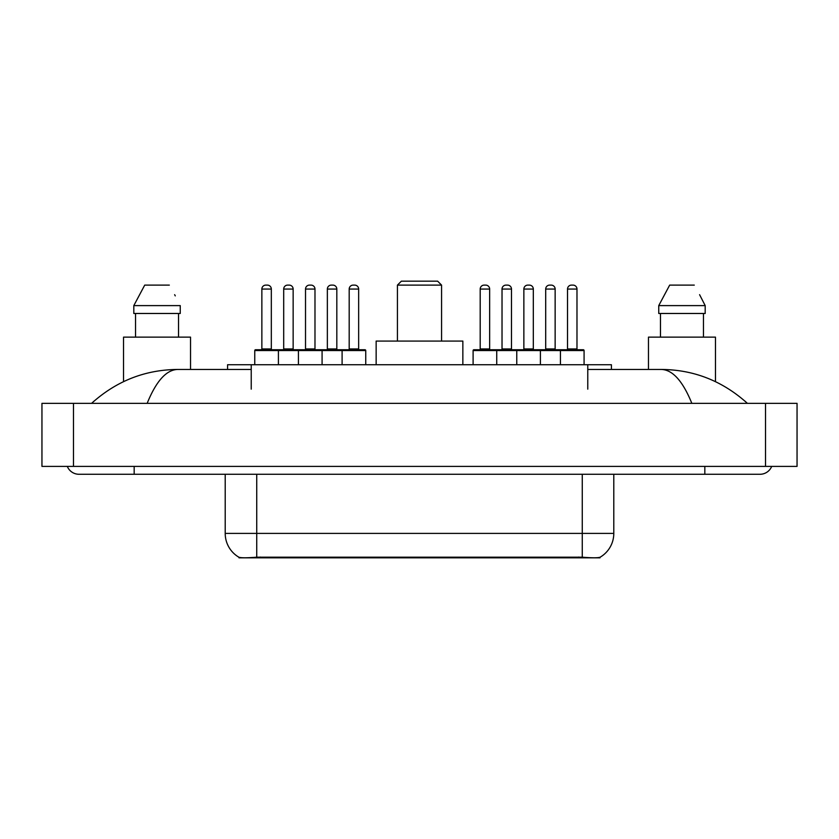 <?xml version="1.0" encoding="UTF-8"?>
<svg xmlns="http://www.w3.org/2000/svg" width="839" height="839" viewBox="0 0 839 839"><rect width="100%" height="100%" fill="white"/><g stroke="black" fill="none" stroke-linecap="round" stroke-linejoin="round"><path stroke-width="1.26" d="M227.589 369.454L227.589 364.724L611.411 364.724L611.411 369.454M600 557.274L600 557.83L239 557.83L239 557.274M67.309 466.4A12.616 12.616 0 0 0 78.992 474.276A12.616 12.616 0 0 1 67.309 466.4A12.616 12.616 0 0 0 78.992 474.276L760.008 474.276A12.616 12.616 0 0 0 771.691 466.4A12.616 12.616 0 0 1 760.008 474.276A12.616 12.616 0 0 0 771.691 466.4A12.616 12.616 0 0 1 760.008 474.276M691.839 403.339C682.799 381.084 672.637 369.789 661.373 369.454L587.772 369.454M251.228 369.454L177.627 369.454C166.363 369.789 156.201 381.084 147.161 403.339M73.475 403.339L797.05 403.339L797.05 466.4L41.95 466.4L41.95 403.339L73.475 403.339L73.475 466.4M661.373 369.454C693.905 369.705 722.589 381 747.392 403.339L744.707 400.906M94.293 400.906L91.608 403.339C116.296 381.053 144.969 369.747 177.627 369.454M225.209 474.276L225.209 533.394A27.582 27.582 0 0 0 238.842 557.19C240.887 557.987 246.844 557.987 256.734 557.19L582.266 557.19C592.135 557.987 598.102 557.987 600.158 557.19A27.582 27.582 0 0 0 613.791 533.394L613.791 474.276M190.526 369.454L190.526 337.131L123.532 337.131L123.532 381.64M178.529 313.482L178.529 337.131L178.529 313.482M133.81 305.606L144.717 285.113L133.81 305.606L133.81 313.482L180.249 313.482L180.249 305.606L133.81 305.606M175.267 295.873L174.638 294.678M135.53 313.482L135.53 337.131M169.331 285.113L144.717 285.113M715.468 381.64L715.468 337.131L648.474 337.131L648.474 369.454M700.208 295.873L705.19 305.606L658.751 305.606L669.669 285.113L658.751 305.606L658.751 313.482L705.19 313.482L705.19 305.606L705.19 313.482M705.19 305.606L699.59 294.678M660.471 313.482L660.471 337.131M703.47 337.131L703.47 313.482M694.283 285.113L669.669 285.113M365.741 350.534L254.762 350.534A0.787 0.787 0 0 1 255.549 349.748L364.955 349.748A0.787 0.787 0 0 1 365.741 350.534L365.741 364.724M278.412 364.724L278.412 350.534A0.787 0.787 0 0 0 277.625 349.748M271.322 289.056L261.862 289.056A3.943 3.943 0 0 1 265.795 285.113L267.379 285.113A3.943 3.943 0 0 1 271.322 289.056L271.322 348.951A0.787 0.787 0 0 0 272.109 349.748M261.862 289.056L261.862 348.951A0.787 0.787 0 0 1 261.076 349.748M254.762 350.534L254.762 364.724M298.432 364.724L298.432 350.534A0.787 0.787 0 0 1 299.219 349.748M322.082 364.724L322.082 350.534A0.787 0.787 0 0 0 321.285 349.748M314.982 289.056L305.522 289.056A3.943 3.943 0 0 1 309.465 285.113L311.038 285.113A3.943 3.943 0 0 1 314.982 289.056L314.982 348.951A0.787 0.787 0 0 0 315.768 349.748M305.522 289.056L305.522 348.951A0.787 0.787 0 0 1 304.735 349.748M342.102 364.724L342.102 350.534A0.787 0.787 0 0 1 342.889 349.748M358.652 289.056L349.192 289.056A3.943 3.943 0 0 1 353.135 285.113L354.708 285.113A3.943 3.943 0 0 1 358.652 289.056L358.652 348.951A0.787 0.787 0 0 0 359.438 349.748M349.192 289.056L349.192 348.951A0.787 0.787 0 0 1 348.405 349.748M560.431 364.724L560.431 350.534A0.787 0.787 0 0 1 561.218 349.748L583.294 349.748A0.787 0.787 0 0 1 584.08 350.534L473.102 350.534A0.787 0.787 0 0 1 473.888 349.748L539.624 349.748A0.787 0.787 0 0 1 540.41 350.534L540.41 364.724M496.74 364.724L496.74 350.534A0.787 0.787 0 0 0 495.954 349.748M489.651 289.056L480.191 289.056A3.943 3.943 0 0 1 484.134 285.113L485.708 285.113A3.943 3.943 0 0 1 489.651 289.056L489.651 348.951A0.787 0.787 0 0 0 490.437 349.748M480.191 289.056L480.191 348.951A0.787 0.787 0 0 1 479.405 349.748M485.708 285.113L484.134 285.113M473.102 350.534L473.102 364.724M516.761 364.724L516.761 350.534A0.787 0.787 0 0 1 517.548 349.748M533.321 289.056L523.861 289.056A3.943 3.943 0 0 1 527.804 285.113L529.378 285.113A3.943 3.943 0 0 1 533.321 289.056L533.321 348.951A0.787 0.787 0 0 0 534.107 349.748M523.861 289.056L523.861 348.951A0.787 0.787 0 0 1 523.075 349.748M529.378 285.113L527.804 285.113M576.98 289.056L567.521 289.056A3.943 3.943 0 0 1 571.464 285.113L573.047 285.113A3.943 3.943 0 0 1 576.98 289.056L576.98 348.951A0.787 0.787 0 0 0 577.767 349.748M567.521 289.056L567.521 348.951A0.787 0.787 0 0 1 566.734 349.748M573.047 285.113L571.464 285.113M584.08 350.534L584.08 364.724M283.697 289.056A3.943 3.943 0 0 1 287.63 285.113L289.214 285.113A3.943 3.943 0 0 1 293.147 289.056L283.697 289.056L283.697 348.951A0.787 0.787 0 0 1 282.9 349.748M293.147 289.056L293.147 348.951A0.787 0.787 0 0 0 293.944 349.748M289.214 285.113L287.63 285.113M327.357 289.056A3.943 3.943 0 0 1 331.3 285.113L332.873 285.113A3.943 3.943 0 0 1 336.817 289.056L327.357 289.056L327.357 348.951A0.787 0.787 0 0 1 326.57 349.748M336.817 289.056L336.817 348.951A0.787 0.787 0 0 0 337.603 349.748M332.873 285.113L331.3 285.113M502.026 289.056A3.943 3.943 0 0 1 505.969 285.113L507.543 285.113A3.943 3.943 0 0 1 511.486 289.056L502.026 289.056L502.026 348.951A0.787 0.787 0 0 1 501.24 349.748M511.486 289.056L511.486 348.951A0.787 0.787 0 0 0 512.272 349.748M507.543 285.113L505.969 285.113M539.383 349.748L561.218 349.748M545.696 289.056A3.943 3.943 0 0 1 549.629 285.113L551.213 285.113A3.943 3.943 0 0 1 555.145 289.056L545.696 289.056L545.696 348.951A0.787 0.787 0 0 1 544.899 349.748M555.145 289.056L555.145 348.951A0.787 0.787 0 0 0 555.942 349.748M551.213 285.113L549.629 285.113M397.434 285.113L441.566 285.113L437.633 281.17L401.367 281.17L397.434 285.113L397.434 341.074M441.566 285.113L441.566 341.074M462.855 364.724L462.855 341.074L376.145 341.074L376.145 364.724M578.721 557.83L578.721 557.054M260.279 557.83L260.279 557.054M251.228 389.149L251.228 364.724M587.772 389.149L587.772 364.724M704.833 466.4L704.833 474.276M134.167 466.4L134.167 474.276M765.525 403.339L765.525 466.4M582.266 557.19L582.266 533.394L613.791 533.394M225.209 533.394L256.734 533.394L256.734 557.19M256.734 474.276L256.734 533.394L582.266 533.394L582.266 474.276M261.862 348.951L271.322 348.951M305.522 348.951L314.982 348.951M349.192 348.951L358.652 348.951M480.191 348.951L489.651 348.951M523.861 348.951L533.321 348.951M567.521 348.951L576.98 348.951M283.697 348.951L293.147 348.951M327.357 348.951L336.817 348.951M502.026 348.951L511.486 348.951M545.696 348.951L555.145 348.951"/></g></svg>
